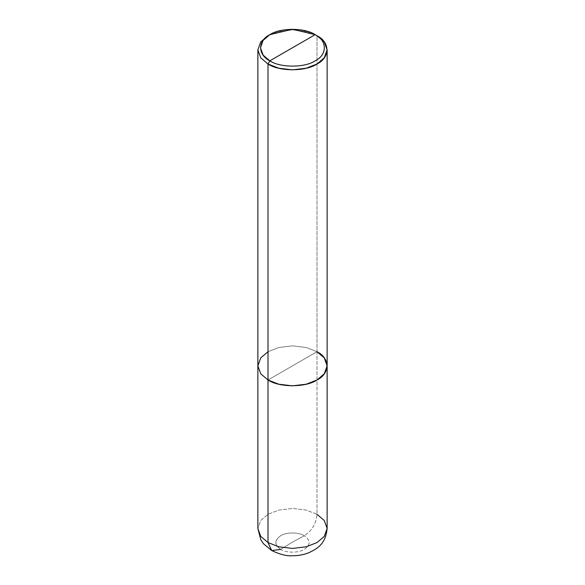<?xml version="1.0" encoding="UTF-8"?>
<svg xmlns="http://www.w3.org/2000/svg" width="585" height="585" viewBox="0 0 585 585"><rect width="100%" height="100%" fill="white"/><g stroke="black" fill="none" stroke-linecap="round" stroke-linejoin="round"><path stroke-width="0.44" stroke-dasharray="2.92 2.19" d="M268.01 379.987L316.99 351.709L306.255 347.505L292.5 345.859L278.745 347.505L268.01 351.709L260.72 357.91L257.868 365.852L260.72 357.91L268.01 351.709L278.745 347.505L292.5 345.859L306.255 347.505L316.99 351.709L268.01 379.987L316.99 351.709L316.99 514.303L306.255 510.091L292.5 508.445L278.745 510.091L268.01 514.303L260.72 520.496L257.868 528.438L260.72 520.496L268.01 514.303L278.745 510.091L292.5 508.445L306.255 510.091L316.99 514.303L316.99 351.709L306.255 347.505L292.5 345.859L278.745 347.505L268.01 351.709L278.745 347.505L292.5 345.859L306.255 347.505L316.99 351.709L316.99 35.729L306.255 31.517L292.5 29.872L278.745 31.517L268.01 35.729L278.745 31.517L292.5 29.872L306.255 31.517L316.99 35.729L316.99 351.709L268.01 379.987M280.683 549.388L292.5 542.09L304.317 535.743C299.001 532.065 285.999 532.065 280.683 535.743C274.306 540.291 274.306 544.84 280.683 549.388C274.306 544.84 274.306 540.291 280.683 535.743C285.999 532.065 299.001 532.065 304.317 535.743C311.973 530.719 316.2 523.575 316.99 514.303C316.2 523.575 311.973 530.719 304.317 535.743L292.5 542.09L280.683 549.388C285.999 553.066 299.001 553.066 304.317 549.388C310.693 544.84 310.693 540.291 304.317 535.743C310.693 540.291 310.693 544.84 304.317 549.388C299.001 553.066 285.999 553.066 280.683 549.388L271.601 550.5M316.99 514.303L324.28 520.496L327.132 528.438M316.99 351.709L324.28 357.91L327.132 365.852"/><path stroke-width="0.88" d="M257.868 49.864L260.72 57.805L268.01 64.006L260.72 57.805L257.868 49.864L260.72 41.923L268.01 35.729L260.72 41.923L257.868 49.864L257.868 528.438L260.778 539.721L263.535 543.779L271.601 550.5L268.01 542.573L260.72 536.379L257.868 528.438L260.72 536.379L268.01 542.573L268.01 379.987L260.72 373.793L257.868 365.852L260.72 373.793L268.01 379.987L278.745 384.199L292.5 385.844L306.255 384.199L316.99 379.987L324.28 373.793L327.132 365.852L324.28 357.91L316.99 351.709C330.196 358.078 330.196 373.625 316.99 379.987C305.97 387.614 279.03 387.614 268.01 379.987L268.01 542.573L271.754 550.587L280.683 549.388M271.601 550.5C280.025 554.5 287.016 556.247 292.566 555.75C298.313 555.743 303.739 554.726 308.858 552.708C317.509 548.503 325.604 544.174 327.132 528.438L324.28 536.379L316.99 542.573L306.255 546.785L292.5 548.43L278.745 546.785L268.01 542.573L278.745 546.785L292.5 548.43L306.255 546.785L316.99 542.573L324.28 536.379L327.132 528.438L327.132 365.852L324.28 373.793L316.99 379.987L306.255 384.199L292.5 385.844L278.745 384.199L268.01 379.987L268.01 64.006L278.745 68.211L292.5 69.856L306.255 68.211L316.99 64.006L324.28 57.805L327.132 49.864L324.28 41.923L316.99 35.729L315.154 34.669L292.5 29.25L269.846 34.669L263.104 40.402L260.464 47.743L263.104 55.092L269.846 60.825L315.154 34.669C327.373 40.555 327.373 54.939 315.154 60.825C304.961 67.875 280.039 67.875 269.846 60.825L268.01 64.006L268.01 379.987L260.72 373.793L257.868 365.852L260.72 357.91L268.01 351.709L260.72 357.91L257.868 365.852L260.72 373.793L268.01 379.987C279.03 387.614 305.97 387.614 316.99 379.987C330.196 373.625 330.196 358.078 316.99 351.709M327.132 528.438L324.28 520.496L316.99 514.303M269.846 60.825C257.627 54.939 257.627 40.555 269.846 34.669C280.039 27.612 304.961 27.612 315.154 34.669L269.846 60.825C280.039 67.875 304.961 67.875 315.154 60.825C327.373 54.939 327.373 40.555 315.154 34.669L316.99 35.729C330.196 42.091 330.196 57.637 316.99 64.006C305.97 71.633 279.03 71.633 268.01 64.006L269.846 60.825M268.01 35.729L269.846 34.669M327.132 365.852L327.132 49.864M316.99 35.729L315.154 34.669"/></g></svg>
